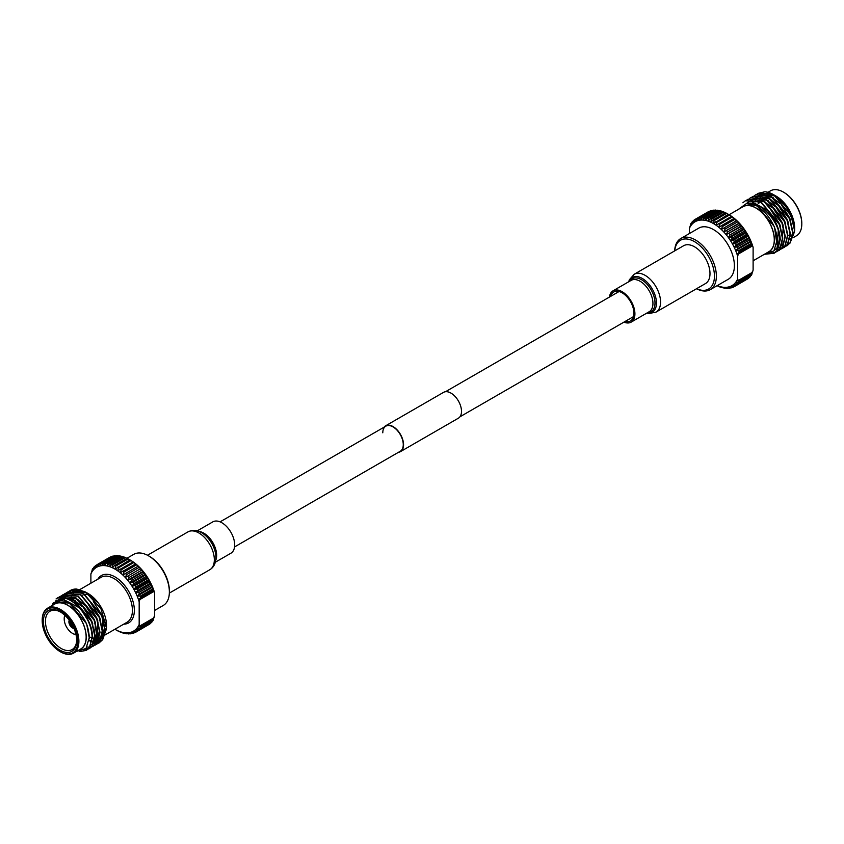 <?xml version="1.0" encoding="UTF-8"?>
<svg xmlns="http://www.w3.org/2000/svg" width="844" height="844" viewBox="0 0 844 844"><rect width="100%" height="100%" fill="white"/><g stroke="black" fill="none" stroke-linecap="round" stroke-linejoin="round"><path stroke-width="1.27" d="M382.796 432.814A14.475 8.356 60 0 1 385.792 426.188A14.475 8.356 60 0 1 396.944 430.071A14.475 8.356 60 0 1 403.263 444.63A14.475 8.356 60 0 1 400.267 451.266L234.548 546.933M384.041 427.201A14.897 8.598 60 0 1 385.581 425.83A14.897 8.598 60 0 1 397.06 429.818A14.897 8.598 60 0 1 403.559 444.809A14.897 8.598 60 0 1 400.478 451.624A14.897 8.598 60 0 1 398.516 452.268M385.581 425.83L443.522 392.376A14.897 8.598 60 0 1 455 396.363A14.897 8.598 60 0 1 461.499 411.355A14.897 8.598 60 0 1 458.419 418.17L400.478 451.624M610.687 296.349A16.732 9.653 60 0 1 613.757 291.971A16.732 9.653 60 0 1 622.112 292.805A16.732 9.653 60 0 1 633.042 307.543A16.732 9.653 60 0 1 630.479 320.952A16.732 9.653 60 0 1 625.161 321.416M694.538 246.807A21.849 12.618 60 0 1 708.812 266.06A21.849 12.618 60 0 1 705.468 283.573L656.052 312.101A21.849 12.618 60 0 0 659.396 294.598A21.849 12.618 60 0 0 645.122 275.344A21.849 12.618 60 0 0 634.203 274.258L683.619 245.731A21.849 12.618 60 0 1 694.538 246.807M609.452 297.067A18.093 10.444 60 0 1 613.071 290.79A18.093 10.444 60 0 1 622.112 291.686A18.093 10.444 60 0 1 633.939 307.638A18.093 10.444 60 0 1 631.164 322.134A18.093 10.444 60 0 1 623.927 322.134M215.325 562.209L230.929 553.21A18.093 10.444 -120 0 0 233.704 538.704A18.093 10.444 -120 0 0 221.888 522.763A18.093 10.444 -120 0 0 212.836 521.866L197.232 530.876M696.595 288.701A28.147 16.247 -120 0 0 714.446 276.146A28.147 16.247 -120 0 0 695.561 242.291A28.147 16.247 -120 0 0 674.736 250.847M674.662 250.9A29.519 17.038 60 0 1 680.749 238.535A29.519 17.038 60 0 1 703.495 246.437A29.519 17.038 60 0 1 716.377 276.146A29.519 17.038 60 0 1 710.258 289.65A29.519 17.038 60 0 1 696.511 288.743M738.806 252.451L739.101 251.533L751.656 244.285L751.962 244.855L736.928 253.949L751.962 244.855M751.962 273.899L751.656 274.806L739.101 282.054L738.806 281.485L751.962 273.899L752.373 271.546M752.468 245.878L752.373 245.034A36.872 21.29 60 0 1 753.112 247.345L752.468 245.878L738.3 254.065L737.656 256.26A36.872 21.29 -120 0 0 736.928 253.949L738.3 254.065M753.112 247.345L753.112 270.08L752.468 272.285L738.3 280.461L737.656 279.005L737.656 256.26M691.901 222.721L691.183 223.143A38.919 22.471 60 0 0 690.825 223.66L690.107 226.92A36.872 21.29 -120 0 0 689.379 228.386L689.379 233.556M690.265 226.044L689.379 228.386M691.183 223.143L691.394 225L692.059 222.014A38.919 22.471 60 0 1 692.702 221.318L692.903 223.365L693.715 220.389A38.919 22.471 60 0 1 694.454 219.83L694.623 222.046L695.593 219.102L708.148 211.855A38.919 22.471 -120 0 1 708.971 211.422L696.416 218.67L696.532 221.044L697.671 218.153L710.226 210.905A38.919 22.471 -120 0 1 711.123 210.62L698.568 217.868L698.621 220.389L699.929 217.562L712.484 210.314A38.919 22.471 -120 0 1 713.444 210.177L700.889 217.425L700.868 220.062L702.345 217.33L714.889 210.082A38.919 22.471 -120 0 1 715.912 210.093L703.358 217.341L703.231 220.094L704.877 217.467L717.432 210.219A38.919 22.471 -120 0 1 718.497 210.378L705.943 217.625L705.711 220.463L707.525 217.963L720.069 210.715A38.919 22.471 -120 0 1 721.166 211.021L708.612 218.269L708.264 221.17L710.237 218.828L722.791 211.58A38.919 22.471 -120 0 1 723.909 212.023L711.355 219.271L710.88 222.225L713.011 220.031L725.555 212.783A38.919 22.471 -120 0 1 726.684 213.363L714.14 220.611L713.518 223.586L728.351 214.323L728.963 214.671L726.684 213.363M711.682 210.778L711.123 210.62M693.61 220.801L692.702 221.318M695.572 219.187L694.454 219.83M714.256 210.451L713.444 210.177M716.957 210.494L715.912 210.093M719.732 210.916L718.497 210.378M722.58 211.696L721.166 211.021M751.656 274.806A38.919 22.471 -120 0 1 751.297 275.334L738.743 282.582L735.641 282.392L737.867 283.7L750.421 276.452A38.919 22.471 -120 0 1 749.778 277.148L737.223 284.396L734.132 284.027L736.211 285.325L748.765 278.077A38.919 22.471 -120 0 1 748.027 278.647L735.472 285.894L732.413 285.346L734.333 286.622A38.919 22.471 60 0 1 733.51 287.044L730.503 286.338L732.254 287.561A38.919 22.471 60 0 1 731.358 287.846L728.414 287.002L729.997 288.152A38.919 22.471 60 0 1 729.037 288.289L726.167 287.319L727.591 288.384A38.919 22.471 60 0 1 726.578 288.374L723.793 287.298L725.049 288.247A38.919 22.471 60 0 1 723.994 288.089L721.325 286.928L722.411 287.751A38.919 22.471 60 0 1 721.314 287.445L719.689 286.897A38.919 22.471 60 0 1 718.571 286.443L717.136 285.683M734.333 286.622L746.908 279.28M732.254 287.561L733.257 286.981M750.421 276.452L750.58 275.745M729.997 288.152L730.809 287.688M727.591 288.384L728.224 288.015M736.928 253.949A36.872 21.29 -120 0 0 735.641 250.541A36.872 21.29 -120 0 0 734.132 247.165A36.872 21.29 -120 0 0 732.413 243.863A36.872 21.29 -120 0 0 730.503 240.656L733.51 240.086L746.064 232.838L744.809 230.866L732.254 238.113L730.503 240.656L745.948 231.741A36.872 21.29 60 0 1 747.868 234.938L746.887 234.21L734.333 241.458L732.413 243.863L747.868 234.938A36.872 21.29 60 0 1 749.588 238.251L748.765 237.681L736.211 244.929L734.132 247.165L749.588 238.251A36.872 21.29 60 0 1 751.097 241.627L750.421 241.226L737.867 248.474L735.641 250.541L751.097 241.627A36.872 21.29 60 0 1 752.373 245.034M732.413 243.863L735.472 243.505L748.027 236.257L747.868 234.938M730.503 240.656A36.872 21.29 -120 0 0 728.414 237.586L731.358 236.805L743.912 229.557L742.551 227.669L729.997 234.917L728.414 237.586L743.859 228.661A36.872 21.29 60 0 1 745.948 231.741M728.414 237.586A36.872 21.29 -120 0 0 726.167 234.674L741.591 226.424L740.146 224.662L727.591 231.91L726.167 234.674L741.623 225.759A36.872 21.29 60 0 1 743.859 228.661M735.641 250.541L738.743 250.605L751.297 243.357L751.097 241.627M734.132 247.165L737.223 247.028L749.778 239.78L749.588 238.251M726.167 234.674A36.872 21.29 -120 0 0 723.793 231.963L739.133 223.502L737.603 221.867L725.049 229.114L723.793 231.963L739.249 223.048A36.872 21.29 60 0 1 741.623 225.759M723.793 231.963A36.872 21.29 -120 0 0 721.325 229.473L736.548 220.801L734.966 219.313L722.411 226.561L721.325 229.473L736.77 220.558A36.872 21.29 60 0 1 739.249 223.048M729.48 215.041A38.919 22.471 -120 0 0 728.351 214.323L728.963 214.671A36.872 21.29 60 0 1 731.6 216.349L729.48 215.041L716.925 222.288L716.155 225.264L731.6 216.349A36.872 21.29 60 0 1 734.217 218.311L732.244 217.035L719.689 224.282L718.761 227.236L734.217 218.311A36.872 21.29 60 0 1 736.77 220.558M726.325 213.3L723.909 212.023M715.796 221.571A38.919 22.471 60 0 1 716.925 222.288M721.325 229.473A36.872 21.29 -120 0 0 718.761 227.236A36.872 21.29 -120 0 0 716.155 225.264A36.872 21.29 -120 0 0 713.518 223.586A36.872 21.29 -120 0 0 710.88 222.225A36.872 21.29 -120 0 0 708.264 221.17A36.872 21.29 -120 0 0 705.711 220.463A36.872 21.29 -120 0 0 703.231 220.094A36.872 21.29 -120 0 0 700.868 220.062A36.872 21.29 -120 0 0 698.621 220.389A36.872 21.29 -120 0 0 696.532 221.044A36.872 21.29 -120 0 0 694.623 222.046A36.872 21.29 -120 0 0 692.903 223.365A36.872 21.29 -120 0 0 691.394 225A36.872 21.29 -120 0 0 690.107 226.92L690.012 226.192M710.258 289.65L728.277 279.258A29.519 17.038 -120 0 0 734.385 265.744A29.519 17.038 -120 0 0 721.504 236.046A29.519 17.038 -120 0 0 698.758 228.133L680.749 238.535M770.245 195.534L771.458 194.721A22.113 12.765 60 0 1 771.943 194.426M765.455 254.171L774.053 253.274L777.313 250.214L779.94 239.77L778.337 230.159C773.178 214.872 757.184 200.218 746.613 203.583C751.255 203.14 755.77 204.712 760.17 208.278C764.928 211.971 768.937 216.75 772.197 222.584C775.246 228.112 776.902 233.872 777.166 239.854L773.916 250.942L764.717 254.097M775.436 252.377L779.845 248.758L782.472 238.303L779.423 224.578L760.687 202.043L745.421 200.745L742.899 202.76M771.142 253.137L775.267 252.44M777.968 250.911L782.388 247.292L785.004 236.837L781.966 223.111L763.229 200.577L747.953 199.279L746.877 199.986M780.51 249.455L784.92 245.826L787.536 235.381L784.498 221.655L765.761 199.11L750.485 197.812L749.419 198.53M783.042 247.988L787.452 244.359L790.079 233.915L787.03 220.189L768.293 197.654L753.017 196.357L751.951 197.063M785.574 246.522L789.984 242.903L792.611 232.448L789.562 218.723L770.825 196.188L755.559 194.89L754.483 195.597M790.058 243.061L794.658 230.908L790.933 215.157C791.144 213.912 787.842 209.059 781.038 200.598L773.368 194.721L758.091 193.424L757.015 194.141M773.705 194.753L786.851 207.202L794.141 223.934C793.265 218.258 790.67 212.319 786.344 206.115L774.454 195.196M772.218 194.12L762.554 193.255M762.058 193.424L759.706 194.7M759.463 194.89L758.06 196.23M757.891 196.43L756.868 197.886M756.741 198.108L756.245 199.057M755.855 199.975L755.232 201.885M786.344 206.115L778.885 198.393M775.984 196.367L763.968 193.413M763.356 193.55L760.549 194.742L763.63 193.593M790.796 221.001L789.689 217.952L781.164 204.364M773.452 197.834L761.436 194.88M760.824 195.017L758.017 196.198L761.098 195.048M788.264 222.468L787.146 219.408L778.632 205.83M770.92 199.29L758.904 196.335M758.292 196.473L755.454 197.686M755.169 197.876L753.576 199.226M753.344 199.469L752.173 201.03M785.722 223.934L784.614 220.875L776.09 207.286M768.388 200.756L756.361 197.802M755.749 197.939L752.943 199.131L756.024 197.981M783.19 225.39L782.082 222.341L773.558 208.753M765.846 202.222L753.829 199.268M753.217 199.406L750.706 200.418M774.813 249.75L775.488 249.539M775.647 249.486L776.976 248.853M780.658 226.857L779.55 223.808L771.026 210.219M774.391 250.351L777.44 247.514L779.824 237.723M778.126 228.323L777.018 225.264L768.494 211.675M776.881 244.159L774.476 226.73L757.195 205.989L746.613 203.583M794.141 223.934L791.925 216.655L774.644 195.913L764.326 193.476M779.94 203.531L772.112 197.38L761.794 194.932M777.398 204.997L769.57 198.846L759.262 196.399M758.556 196.515L755.77 197.496M774.866 206.453L767.038 200.302L756.73 197.865M779.223 247.566L781.333 245.868M781.755 245.372L783.285 226.836M772.334 207.919L764.506 201.769L754.198 199.321M774.75 249.856L775.362 249.645M775.52 249.592L776.691 249.022M774.402 250.341L777.145 247.672L778.295 230.032M781.038 200.598A29.909 17.27 -120 0 0 773.505 194.637A29.909 17.27 -120 0 0 764.801 191.778L758.25 193.339M786.882 245.868L790.3 242.724L792.927 232.269L789.879 218.543L771.142 196.008L755.865 194.711L754.652 195.534M784.35 247.334L787.769 244.18L790.385 233.735L787.346 220.01L768.61 197.464L753.175 196.262M781.818 248.79L785.236 245.646L787.853 235.191L784.814 221.476L766.078 198.931L750.643 197.728M779.276 250.257L782.694 247.113L785.321 236.658L782.272 222.932L763.535 200.397L748.111 199.195M776.744 251.723L780.162 248.569L782.789 238.124L779.74 224.398L761.003 201.864L745.579 200.65M774.212 253.179L777.63 250.035L780.246 239.58C779.761 229.22 775.425 219.451 767.228 210.293A29.909 17.27 60 0 1 778.337 230.159M738.426 209.354L750.221 200.777L767.228 210.293M791.915 236.098A25.267 14.591 60 0 1 790.332 235.993M789.72 235.898A25.267 14.591 60 0 1 788.359 235.582M783.696 192.274A25.267 14.591 60 0 1 783.939 192.411A25.267 14.591 60 0 1 801.8 223.354L801.8 223.913A25.942 14.981 -120 0 0 783.454 192.137A25.942 14.981 -120 0 0 770.477 190.85L767.966 192.295M793.74 237.343L796.43 235.792A25.942 14.981 -120 0 0 801.8 223.913M775.203 195.618L776.216 196.198A26.08 15.055 60 0 1 794.658 228.144L794.658 230.908M767.576 252.451A26.08 15.055 -120 0 0 774.381 239.854A26.08 15.055 -120 0 0 762.111 212.709A26.08 15.055 -120 0 0 741.623 207.508M729.089 214.745L742.963 206.738A25.942 14.981 60 0 1 762.955 213.69A25.942 14.981 60 0 1 774.275 239.802A25.942 14.981 60 0 1 768.905 251.681L753.112 260.796M758.176 203.214A25.942 14.981 60 0 1 758.587 201.421M758.798 200.756A25.942 14.981 60 0 1 759.241 199.659M759.737 198.667A25.942 14.981 60 0 1 760.338 197.707M761.056 196.81A25.942 14.981 60 0 1 762.691 195.375M762.976 195.186A25.942 14.981 60 0 1 763.24 195.027A25.942 14.981 60 0 1 765.761 194.057M766.32 193.941A25.942 14.981 60 0 1 774.676 195.502M776.005 196.198A25.942 14.981 60 0 1 777.282 196.968M794.552 228.524A25.942 14.981 60 0 1 792.664 236.383M791.06 238.514A25.942 14.981 60 0 1 789.773 239.601M758.07 203.161A26.08 15.055 60 0 1 758.482 201.378M758.693 200.714A26.08 15.055 60 0 1 759.115 199.627M759.621 198.625A26.08 15.055 60 0 1 760.201 197.686M760.908 196.768A26.08 15.055 60 0 1 762.512 195.333M762.786 195.143A26.08 15.055 60 0 1 765.487 193.983M766.035 193.856A26.08 15.055 60 0 1 771.564 194.204M713.011 220.031A38.919 22.471 60 0 1 714.14 220.611M718.571 223.438A38.919 22.471 60 0 1 719.689 224.282M721.314 225.601A38.919 22.471 60 0 1 722.411 226.561M723.994 228.049A38.919 22.471 60 0 1 725.049 229.114M726.578 230.75A38.919 22.471 60 0 1 727.591 231.91M737.223 247.028A38.919 22.471 60 0 1 737.867 248.474M729.037 233.672A38.919 22.471 60 0 1 729.997 234.917M731.358 236.805A38.919 22.471 60 0 1 732.254 238.113M735.472 243.505A38.919 22.471 60 0 1 736.211 244.929M733.51 240.086A38.919 22.471 60 0 1 734.333 241.458M717.221 285.631A36.872 21.29 -120 0 0 718.761 286.211A36.872 21.29 -120 0 0 721.325 286.928A36.872 21.29 -120 0 0 723.793 287.298A36.872 21.29 -120 0 0 726.167 287.319A36.872 21.29 -120 0 0 728.414 287.002A36.872 21.29 -120 0 0 730.503 286.338A36.872 21.29 -120 0 0 732.413 285.346A36.872 21.29 -120 0 0 734.132 284.027A36.872 21.29 -120 0 0 735.641 282.392A36.872 21.29 -120 0 0 736.928 280.472L738.806 281.485M736.211 285.325A38.919 22.471 60 0 1 735.472 285.894M737.867 283.7A38.919 22.471 60 0 1 737.223 284.396M710.237 218.828A38.919 22.471 60 0 1 711.355 219.271M707.525 217.963A38.919 22.471 60 0 1 708.612 218.269M704.877 217.467A38.919 22.471 60 0 1 705.943 217.625M702.345 217.33A38.919 22.471 60 0 1 703.358 217.341M695.593 219.102A38.919 22.471 60 0 1 696.416 218.67M699.929 217.562A38.919 22.471 60 0 1 700.889 217.425M697.671 218.153A38.919 22.471 60 0 1 698.568 217.868M732.244 217.035A38.919 22.471 -120 0 0 731.126 216.191M734.966 219.313A38.919 22.471 -120 0 0 733.869 218.353M737.603 221.867A38.919 22.471 -120 0 0 736.548 220.801M740.146 224.662A38.919 22.471 -120 0 0 739.133 223.502M750.421 241.226A38.919 22.471 -120 0 0 749.778 239.78M742.551 227.669A38.919 22.471 -120 0 0 741.591 226.424M744.809 230.866A38.919 22.471 -120 0 0 743.912 229.557M748.765 237.681A38.919 22.471 -120 0 0 748.027 236.257M746.887 234.21A38.919 22.471 -120 0 0 746.064 232.838M738.3 280.461L736.928 280.472A36.872 21.29 -120 0 0 737.656 279.005M738.743 250.605A38.919 22.471 60 0 1 739.101 251.533M739.101 282.054A38.919 22.471 60 0 1 738.743 282.582M751.656 244.285A38.919 22.471 -120 0 0 751.297 243.357M148.491 555.806L149.462 556.365A28.147 16.247 60 0 1 169.37 590.842L169.37 591.961A29.519 17.038 -120 0 0 148.491 555.806A29.519 17.038 -120 0 0 133.742 554.35L126.864 558.317M154.621 610.444L163.251 605.464A29.519 17.038 -120 0 0 169.37 591.961M93.42 568.255L92.703 568.666A38.919 22.471 60 0 0 92.344 569.194L91.627 572.454A36.872 21.29 -120 0 0 90.888 573.92L90.888 583.204M90.888 573.92L91.774 571.578M153.481 619.422L153.175 620.34L140.621 627.588L140.326 627.018L153.481 619.422L153.893 617.08M140.326 597.985L140.621 597.067L153.175 589.819L153.481 590.389L138.437 599.483L139.809 599.588L153.988 591.412L154.621 592.868L154.621 615.614L153.988 617.808L139.809 625.995L139.176 624.539L139.176 601.793L139.809 599.588M130.989 560.574A38.919 22.471 -120 0 0 129.86 559.857L130.482 560.205A36.872 21.29 60 0 1 133.12 561.882A36.872 21.29 60 0 1 135.736 563.845A36.872 21.29 60 0 1 138.289 566.092A36.872 21.29 60 0 1 140.769 568.571A36.872 21.29 60 0 1 143.132 571.293A36.872 21.29 60 0 1 145.379 574.194A36.872 21.29 60 0 1 147.468 577.264A36.872 21.29 60 0 1 149.377 580.472A36.872 21.29 60 0 1 151.097 583.784A36.872 21.29 60 0 1 152.606 587.15L151.941 586.749L139.387 593.997L137.161 596.075L140.262 596.128L152.817 588.88L152.606 587.15L137.161 596.075A36.872 21.29 -120 0 0 135.652 592.699L138.743 592.551L151.298 585.303L151.097 583.784L135.652 592.699A36.872 21.29 -120 0 0 133.932 589.397L136.992 589.038L149.546 581.79L149.377 580.472L133.932 589.397A36.872 21.29 -120 0 0 132.012 586.19L135.029 585.62L147.584 578.372L147.468 577.264L132.012 586.19A36.872 21.29 -120 0 0 129.923 583.12L132.877 582.328L145.432 575.081L145.379 574.194L129.923 583.12A36.872 21.29 -120 0 0 127.687 580.208L130.556 579.206L143.111 571.958L143.132 571.293L127.687 580.208A36.872 21.29 -120 0 0 125.313 577.496L140.769 568.571L125.313 577.496A36.872 21.29 -120 0 0 122.834 575.007L138.289 566.092L122.834 575.007A36.872 21.29 -120 0 0 120.281 572.77L135.736 563.845L133.763 562.568L121.209 569.816L120.281 572.77A36.872 21.29 -120 0 0 117.675 570.797L133.12 561.882L130.989 560.574L118.445 567.822L117.675 570.797A36.872 21.29 -120 0 0 115.037 569.12L129.86 559.857L130.482 560.205L128.204 558.897L115.649 566.145L115.037 569.12A36.872 21.29 -120 0 0 112.4 567.748L114.52 565.564L127.075 558.317A38.919 22.471 -120 0 1 128.204 558.897M147.468 577.264L146.328 576.399L133.774 583.647L132.012 586.19M145.379 574.194L144.071 573.203L131.516 580.45L129.923 583.12M151.097 583.784L150.285 583.204L137.73 590.452L135.652 592.699M149.377 580.472L148.407 579.744L135.852 586.991L133.932 589.397M143.132 571.293L141.655 570.196L129.111 577.444L127.687 580.208M140.769 568.571L139.123 567.4L126.568 574.648L125.313 577.496M138.289 566.092L136.475 564.847L123.931 572.095L122.834 575.007M153.175 620.34A38.919 22.471 -120 0 1 152.817 620.857L140.262 628.105L137.161 627.925L139.387 629.223L151.941 621.986A38.919 22.471 -120 0 1 151.298 622.682L138.743 629.93L135.652 629.561L137.73 630.858L150.285 623.611A38.919 22.471 -120 0 1 149.546 624.17L136.992 631.418L133.932 630.879L135.852 632.145L148.428 624.813M135.852 632.145A38.919 22.471 60 0 1 135.029 632.578L132.012 631.871L133.774 633.095A38.919 22.471 60 0 1 132.877 633.38L129.923 632.536L131.516 633.686L132.318 633.222M133.774 633.095L134.776 632.515M151.941 621.986L152.099 621.279M131.516 633.686A38.919 22.471 60 0 1 130.556 633.823L127.687 632.852L129.111 633.918L129.744 633.549M129.111 633.918A38.919 22.471 60 0 1 128.088 633.907L127.043 633.506M126.568 633.781A38.919 22.471 60 0 1 125.503 633.622L124.268 633.084M123.931 633.285A38.919 22.471 60 0 1 122.834 632.979L121.42 632.304M121.209 632.42A38.919 22.471 60 0 1 120.091 631.977L118.54 631.164M118.445 631.217A38.919 22.471 60 0 1 117.316 630.637L115.649 629.677M98.052 566.577L99.191 563.686L111.746 556.439A38.919 22.471 -120 0 1 112.642 556.154L100.088 563.402L100.141 565.913L101.449 563.096L114.003 555.848A38.919 22.471 -120 0 1 114.963 555.711L102.409 562.959L102.377 565.596L103.854 562.864L116.409 555.616A38.919 22.471 -120 0 1 117.421 555.626L104.867 562.874L104.751 565.628L106.397 563.001L118.951 555.753A38.919 22.471 -120 0 1 120.006 555.911L107.452 563.159L107.23 565.997L109.034 563.497L121.589 556.249A38.919 22.471 -120 0 1 122.686 556.555L110.131 563.803L109.783 566.704L111.756 564.351L124.311 557.103A38.919 22.471 -120 0 1 125.429 557.557L112.874 564.805L112.4 567.748A36.872 21.29 -120 0 0 109.783 566.704A36.872 21.29 -120 0 0 107.23 565.997A36.872 21.29 -120 0 0 104.751 565.628A36.872 21.29 -120 0 0 102.377 565.596A36.872 21.29 -120 0 0 100.141 565.913A36.872 21.29 -120 0 0 98.052 566.577A36.872 21.29 -120 0 0 96.132 567.569L97.113 564.625L109.667 557.378A38.919 22.471 -120 0 1 110.49 556.956L97.936 564.203L98.052 566.577M95.973 565.353L96.132 567.569A36.872 21.29 -120 0 0 94.412 568.898L95.235 565.923A38.919 22.471 60 0 1 95.973 565.353L97.092 564.72M113.191 556.312L112.642 556.154M115.776 555.985L114.963 555.711M92.703 568.666L92.903 570.523L93.578 567.548A38.919 22.471 60 0 1 94.222 566.851L94.412 568.898A36.872 21.29 -120 0 0 92.903 570.523A36.872 21.29 -120 0 0 91.627 572.454L91.532 571.715M95.119 566.335L94.222 566.851M118.466 556.027L117.421 555.626M121.251 556.449L120.006 555.911M124.089 557.23L122.686 556.555M127.845 558.834L125.429 557.557M114.52 565.564A38.919 22.471 60 0 1 115.649 566.145M73.934 628.316A4.98 2.88 -120 0 1 72.616 627.894A4.98 2.88 60 0 1 72.521 627.841L73.111 626.501M73.006 626.311L72.426 627.229A4.304 2.479 60 0 1 69.482 622.123L68.997 621.849A4.98 2.88 60 0 1 68.997 621.733A4.98 2.88 60 0 1 68.997 621.627L68.997 621.733M72.521 627.841A4.98 2.88 60 0 1 72.426 627.778L72.426 627.229M69.197 621.743L68.997 621.849A4.98 2.88 -120 0 0 72.426 627.778L72.616 627.662M69.482 622.123L70.558 622.081M69.292 620.277A4.98 2.88 -120 0 0 68.997 621.627L70.442 621.891M43.403 621.342A23.558 13.599 60 0 1 60.061 611.731A23.558 13.599 60 0 1 76.72 640.575A23.558 13.599 60 0 1 60.061 650.196A23.558 13.599 60 0 1 43.403 621.342M60.578 612.037A22.113 12.765 -120 0 0 50.44 610.993A22.113 12.765 -120 0 0 45.449 621.342A22.113 12.765 -120 0 0 55.366 643.877A22.113 12.765 -120 0 0 72.542 649.279A22.113 12.765 -120 0 0 76.709 639.974M65.02 615.455A11.605 6.699 -120 0 0 64.218 619.085A11.605 6.699 -120 0 0 72.426 633.306A11.605 6.699 -120 0 0 75.971 634.424M64.218 619.085L64.218 618.525A12.291 7.1 60 0 1 64.798 615.255M76.034 634.72A12.291 7.1 60 0 1 72.911 633.58A12.291 7.1 60 0 1 72.658 633.433M73.955 628.379A4.98 2.88 60 0 1 68.902 621.796A4.98 2.88 60 0 1 69.25 620.224M90.603 595.674A19.834 11.447 -120 0 0 85.497 594.461M84.949 594.492A19.834 11.447 -120 0 0 82.385 595.189M104.867 626.269A19.834 11.447 -120 0 0 105.901 621.965M64.935 598.132L65.421 596.687M67.879 591.918L83.313 593.121L102.05 615.666L105.089 629.381L102.472 639.836L99.054 642.98M64.281 594.113L65.505 593.29L80.771 594.587L99.508 617.122L102.557 630.848L99.93 641.303L96.522 644.447M60.008 600.58L60.515 599.219M61.264 597.689L62.055 596.444M62.171 596.286L63.047 595.242M63.173 595.104L64.144 594.218M61.749 595.569L62.962 594.756L78.239 596.054L96.976 618.589L100.025 632.314L97.398 642.759L92.819 646.451M92.65 646.515L91.384 646.884M91.194 646.926L89.823 647.116M89.622 647.126L87.122 647.021M57.919 600.822L58.489 599.599M59.597 597.805L60.504 596.708M60.641 596.571L61.612 595.685M59.217 597.035L60.43 596.212L75.707 597.51L94.444 620.055L97.482 633.77L94.866 644.225L90.287 647.918M90.108 647.981L88.842 648.35M88.662 648.392L85.898 648.603M55.62 601.751L56.263 600.485M57.993 598.153L59.069 597.151M56.316 598.797L57.898 597.679L73.175 598.976L91.912 621.511L94.95 635.237L92.334 645.692L88.915 648.836M52.803 603.861L53.277 602.806M50.186 606.699L62.962 597.774C76.129 598.628 92.819 620.699 92.418 636.703L89.791 647.148L86.542 650.207L80.444 651.505M51.231 606.097L55.05 602.057L57.656 601.034C66.454 599.852 70.632 603.397 78.376 610.951C86.921 622.313 87.871 625.372 89.411 637.146L86.046 648.435L76.445 651.462M56.316 601.445L64.376 599.346M57.74 601.012L59.819 599.303M63.827 597.9L74.135 600.348L81.963 606.498M59.312 600.738L60.61 599.208M62.583 597.71L65.663 596.56M66.359 596.444L76.667 598.881L84.495 605.032M95.456 623.948L93.927 642.484M61.053 600.569L61.939 599.145M63.089 597.795L64.777 596.444M97.988 622.482L96.459 641.018M96.037 641.514L93.927 643.212L95.952 641.735M64.26 597.985L65.431 596.529M65.632 596.328L67.309 594.988M103.063 619.559L101.523 638.096M101.101 638.591L98.642 640.48M98.337 640.628L96.364 641.292M96.1 641.334L94.233 641.503M93.969 641.503L92.07 641.313M91.796 641.261L91.236 641.145M91.015 641.081L89.264 640.543M72.721 591.855L75.791 590.705M76.498 590.589L86.805 593.037L89.147 594.482M65.663 596.117L66.359 594.925M66.476 594.735L67.425 593.49M67.573 593.321L68.754 592.182M68.955 592.024L70.833 590.811M71.255 590.61L85.993 592.309M102.947 639.077L106.513 627.978L100.879 608.503L85.466 591.992L97.387 602.31L86.774 592.752M55.187 601.983L69.356 603.112L86.647 623.843L89.401 638.792M56.474 601.382L62.076 599.145M80.655 608.798L89.179 622.387L90.287 625.436M57.909 600.97L59.85 599.303M63.458 597.847L75.485 600.801M83.197 607.332L91.711 620.92L92.829 623.969M59.491 600.728L60.747 599.198M62.867 597.541L65.389 596.518M66.001 596.381L78.017 599.335M85.729 605.865L94.254 619.454L95.361 622.513M97.071 631.913L93.821 642.78M93.42 643.191L91.68 644.51M63.205 597.805L64.809 596.455M88.261 604.409L96.786 617.987L97.893 621.047M99.603 630.447L96.353 641.313M64.418 598.016L65.547 596.539M65.737 596.339L67.341 594.988M90.793 602.943L99.318 616.531L100.425 619.58M93.325 601.477L101.85 615.065L102.968 618.124M104.667 627.525L101.417 638.391M101.016 638.803L98.653 640.448M98.358 640.585L96.406 641.166M96.142 641.218L94.275 641.334M94.011 641.324L92.112 641.092M91.838 641.039L91.3 640.923M91.078 640.86L89.295 640.279M76.139 590.526L83.83 591.359L86.278 592.477M62.962 597.774A29.909 17.27 60 0 1 79.199 607.712L63.015 599.187L51.041 606.214M79.199 607.712C87.322 616.859 91.627 626.586 92.101 636.882L89.485 647.337L86.225 650.397L79.452 651.621M56.073 598.923L57.582 597.858L72.858 599.156L91.595 621.69L94.644 635.416L92.017 645.871L87.607 649.49M87.438 649.563L83.883 650.249M55.314 601.909L55.957 600.654M57.793 598.206L58.901 597.214M59.048 597.109L60.114 596.402L75.39 597.689L94.127 620.234L97.176 633.96L94.549 644.405L90.139 648.034M57.635 600.949L58.225 599.673M59.396 597.837L60.325 596.75M60.462 596.613L61.433 595.759M61.58 595.642L62.656 594.936L77.922 596.233L96.659 618.768L99.708 632.494L97.081 642.949L92.671 646.567M59.755 600.59L60.272 599.24M61.053 597.689L61.855 596.465M61.971 596.318L62.857 595.284M62.994 595.157L63.975 594.292M64.112 594.176L65.188 593.469L80.465 594.767L99.202 617.302L102.24 631.027L99.624 641.482L95.203 645.101M62.815 597.763L63.5 596.381M63.595 596.202L64.387 595.009M64.503 594.851L65.389 593.828M65.526 593.691L66.507 592.826M66.655 592.72L67.72 592.003L82.997 593.3L101.734 615.846L104.772 629.561L102.156 640.016L97.746 643.645M69.187 591.254L76.772 589.08A29.909 17.27 -120 0 0 70.411 590.452A29.909 17.27 -120 0 0 69.282 591.211M85.466 591.992L76.772 589.08M89.232 640.733L90.93 641.377M91.141 641.451L91.732 641.619M91.996 641.693L93.811 642.052M94.053 642.084L95.762 642.178M96.005 642.178L97.672 641.989M97.915 641.946L99.687 641.387M99.951 641.271L102.43 639.604M42.2 620.646A25.267 14.591 -120 0 0 60.061 651.589A25.267 14.591 -120 0 0 77.933 641.271A25.267 14.591 -120 0 0 60.061 610.339A25.267 14.591 -120 0 0 42.2 620.646L42.2 620.087A25.942 14.981 60 0 1 47.57 608.207A25.942 14.981 60 0 1 67.573 615.16A25.942 14.981 60 0 1 78.893 641.271A25.942 14.981 60 0 1 73.523 653.15A25.942 14.981 60 0 1 60.546 651.863A25.942 14.981 60 0 1 60.304 651.726M79.431 649.743A26.08 15.055 -120 0 0 86.236 637.146A26.08 15.055 -120 0 0 73.966 610.001A26.08 15.055 -120 0 0 53.489 604.8M106.481 626.659A26.08 15.055 60 0 1 104.856 633.306M104.456 634.023A26.08 15.055 60 0 1 101.902 636.872M101.575 637.093A26.08 15.055 60 0 1 99.413 638.138M99.128 638.222A26.08 15.055 60 0 1 97.102 638.581M96.817 638.591A26.08 15.055 60 0 1 94.802 638.507M94.517 638.465A26.08 15.055 60 0 1 92.407 638.001M91.627 637.747A26.08 15.055 60 0 1 90.498 637.315M87.037 592.899L88.071 593.501A26.08 15.055 60 0 1 106.513 625.446L106.513 627.978M90.603 637.241A25.942 14.981 -120 0 0 91.637 637.631M92.418 637.885A25.942 14.981 -120 0 0 94.528 638.349M94.813 638.391A25.942 14.981 -120 0 0 96.849 638.465M97.134 638.444A25.942 14.981 -120 0 0 99.159 638.075M99.455 637.98A25.942 14.981 -120 0 0 101.037 637.262A25.942 14.981 -120 0 0 101.628 636.893M101.955 636.661A25.942 14.981 -120 0 0 104.508 633.675M104.909 632.926A25.942 14.981 -120 0 0 106.418 625.636M89.422 594.45A25.942 14.981 -120 0 0 88.641 593.944M87.576 593.332A25.942 14.981 -120 0 0 78.819 591.159M78.175 591.243A25.942 14.981 -120 0 0 75.137 592.298L76.424 591.549M69.999 600.095A26.08 15.055 60 0 1 70.421 598.417M70.653 597.742A26.08 15.055 60 0 1 71.181 596.486M71.613 595.674A26.08 15.055 60 0 1 72.194 594.788M72.964 593.859A26.08 15.055 60 0 1 73.586 593.248M74.947 592.256A26.08 15.055 60 0 1 77.891 591.159M78.503 591.064A26.08 15.055 60 0 1 86.816 592.826M73.523 653.15L80.76 648.973A25.942 14.981 -120 0 0 86.141 637.093A25.942 14.981 -120 0 0 74.81 610.982A25.942 14.981 -120 0 0 54.818 604.03L47.57 608.207M69.482 621.901A4.304 2.479 60 0 1 69.693 620.836M73.65 627.683A4.304 2.479 60 0 1 72.616 627.335M70.442 622.144A3.619 2.089 -120 0 0 72.89 626.385M133.763 562.568A38.919 22.471 -120 0 0 132.645 561.724M136.475 564.847A38.919 22.471 -120 0 0 135.388 563.887M139.123 567.4A38.919 22.471 -120 0 0 138.057 566.335M141.655 570.196A38.919 22.471 -120 0 0 140.642 569.035M148.407 579.744A38.919 22.471 -120 0 0 147.584 578.372M150.285 583.204A38.919 22.471 -120 0 0 149.546 581.79M144.071 573.203A38.919 22.471 -120 0 0 143.111 571.958M146.328 576.399A38.919 22.471 -120 0 0 145.432 575.081M151.941 586.749A38.919 22.471 -120 0 0 151.298 585.303M117.316 567.105A38.919 22.471 60 0 1 118.445 567.822M111.756 564.351A38.919 22.471 60 0 1 112.874 564.805M109.034 563.497A38.919 22.471 60 0 1 110.131 563.803M106.397 563.001A38.919 22.471 60 0 1 107.452 563.159M103.854 562.864A38.919 22.471 60 0 1 104.867 562.874M101.449 563.096A38.919 22.471 60 0 1 102.409 562.959M99.191 563.686A38.919 22.471 60 0 1 100.088 563.402M97.113 564.625A38.919 22.471 60 0 1 97.936 564.203M114.911 629.255A36.872 21.29 -120 0 0 115.037 629.329L115.037 629.329A36.872 21.29 -120 0 0 117.675 630.7A36.872 21.29 -120 0 0 120.281 631.745A36.872 21.29 -120 0 0 122.834 632.451A36.872 21.29 -120 0 0 125.313 632.831A36.872 21.29 -120 0 0 127.687 632.852A36.872 21.29 -120 0 0 129.923 632.536A36.872 21.29 -120 0 0 132.012 631.871A36.872 21.29 -120 0 0 133.932 630.879A36.872 21.29 -120 0 0 135.652 629.561A36.872 21.29 -120 0 0 137.161 627.925A36.872 21.29 -120 0 0 138.437 625.995L140.326 627.018M139.387 629.223A38.919 22.471 60 0 1 138.743 629.93M137.73 630.858A38.919 22.471 60 0 1 136.992 631.418M120.091 568.972A38.919 22.471 60 0 1 121.209 569.816M122.834 571.135A38.919 22.471 60 0 1 123.931 572.095M125.503 573.582A38.919 22.471 60 0 1 126.568 574.648M128.088 576.283A38.919 22.471 60 0 1 129.111 577.444M135.029 585.62A38.919 22.471 60 0 1 135.852 586.991M136.992 589.038A38.919 22.471 60 0 1 137.73 590.452M130.556 579.206A38.919 22.471 60 0 1 131.516 580.45M132.877 582.328A38.919 22.471 60 0 1 133.774 583.647M138.743 592.551A38.919 22.471 60 0 1 139.387 593.997M153.988 591.412L153.893 590.557L138.437 599.483A36.872 21.29 -120 0 0 137.161 596.075M152.606 587.15A36.872 21.29 60 0 1 153.893 590.557L153.481 590.389M139.809 625.995L138.437 625.995A36.872 21.29 -120 0 0 139.176 624.539M153.893 590.557A36.872 21.29 60 0 1 154.621 592.868M139.176 601.793A36.872 21.29 -120 0 0 138.437 599.483M153.175 589.819A38.919 22.471 -120 0 0 152.817 588.88M140.262 596.128A38.919 22.471 60 0 1 140.621 597.067M69.145 591.327A29.909 17.27 -120 0 0 68.185 592.193M628.885 281.664A20.066 11.584 60 0 1 642.263 278.446A20.066 11.584 60 0 1 656.252 300.137A20.066 11.584 60 0 1 646.979 312.997M629.656 281.221A18.99 10.961 60 0 1 641.577 279.723A18.99 10.961 60 0 1 654.627 299.092A18.99 10.961 60 0 1 647.749 312.565M613.071 290.79L631.101 280.387A18.093 10.444 60 0 1 640.142 281.284A18.093 10.444 60 0 1 651.969 297.225A18.093 10.444 60 0 1 649.194 311.721L631.164 322.134M215.8 555.204A18.99 10.961 -120 0 0 215.779 554.846L215.842 555.584C216.243 562.326 214.228 567.052 209.797 569.742A21.849 12.618 -120 0 0 213.152 552.229A21.849 12.618 -120 0 0 198.878 532.975A21.849 12.618 -120 0 0 187.948 531.899L147.489 555.257M215.842 555.584A20.066 11.584 -120 0 0 203.235 533.746A20.066 11.584 -120 0 0 201.737 532.786M215.779 554.846A18.99 10.961 -120 0 0 203.837 534.168A18.99 10.961 -120 0 0 203.541 533.967M215.726 560.311A18.093 10.444 -120 0 0 203.858 533.176A18.093 10.444 -120 0 0 199.089 531.488M97.799 579.216A27.314 15.772 60 0 1 119.51 580.113A27.314 15.772 60 0 1 134.344 610.381A27.314 15.772 60 0 1 123.741 624.159M104.466 635.289L127.043 622.25A25.942 14.981 -120 0 0 132.413 610.381A25.942 14.981 -120 0 0 121.093 584.259A25.942 14.981 -120 0 0 101.09 577.317L79.811 589.597M619.074 291.507L445.484 391.732M385.792 426.188L220.073 521.866M633.549 316.584L459.959 416.799M646.768 313.124L649.004 313.535L656.052 312.101M628.674 281.791L629.392 279.733L634.203 274.258M209.797 569.742L169.338 593.1M203.837 534.168L201.61 532.712C197.232 529.979 192.675 529.705 187.948 531.899M758.471 203.372L760.571 201.98M760.866 201.779L762.427 200.735M763.208 200.218L765.265 198.846M765.561 198.656L767.618 197.285M767.903 197.095L769.96 195.724M763.24 195.027L764.569 194.257M767.091 192.801L767.724 192.443M104.15 635.469L101.934 636.756M101.618 636.935L101.037 637.262M79.399 589.84L78.756 590.209"/></g></svg>
